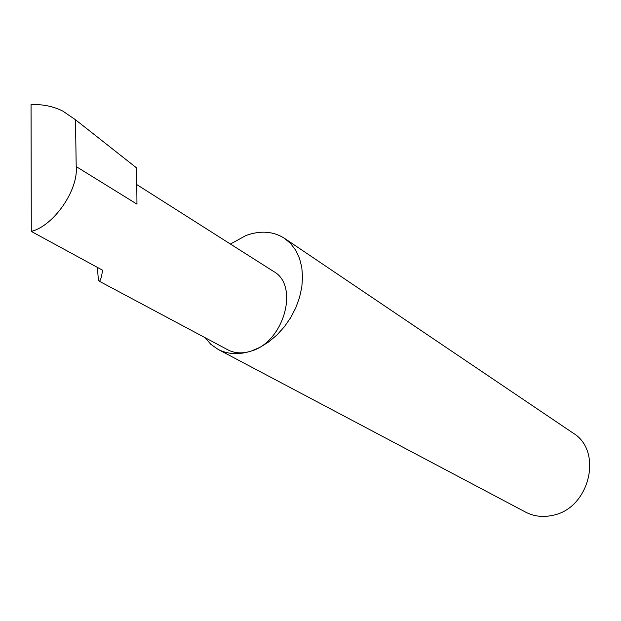 <?xml version="1.0" encoding="UTF-8"?>
<svg xmlns="http://www.w3.org/2000/svg" width="621" height="621" viewBox="0 0 621 621"><rect width="100%" height="100%" fill="white"/><g stroke="black" fill="none" stroke-linecap="round" stroke-linejoin="round"><path stroke-width="0.93" d="M97.598 267.504C97.87 276.415 98.444 280.995 99.306 281.235C100.493 280.715 101.58 277.044 102.574 270.213L31.283 231.4C53.639 225.959 78.556 190.018 76.204 166.583L75.475 119.752L62.768 111.058C53.119 106.269 42.546 104.126 31.05 104.639L31.283 231.4M205 337.638L210.853 344.337L218.033 349.359C227.798 354.389 238.829 354.964 251.125 351.09C242.493 353.815 234.715 353.388 227.806 349.802L99.306 281.235M218.033 349.359L525.614 512.123C533.967 516.439 543.026 517.503 552.791 515.314C589.686 508.428 603.356 450.924 573.036 433.047L284.573 238.386C273.325 231.229 260.478 230.259 246.04 235.483L230.43 244.045M136.791 184.592L273.582 271.447C299.594 285.381 284.061 342 251.132 351.09L260.098 347.279L268.784 341.861L276.927 334.998L284.286 326.879L290.62 317.75L295.751 307.884L299.508 297.583L301.798 287.166L302.551 276.935L301.767 267.201L299.469 258.243L295.751 250.317L290.729 243.642L284.573 238.386M76.204 166.583L136.962 204.138L136.651 167.965L75.475 119.752"/></g></svg>

